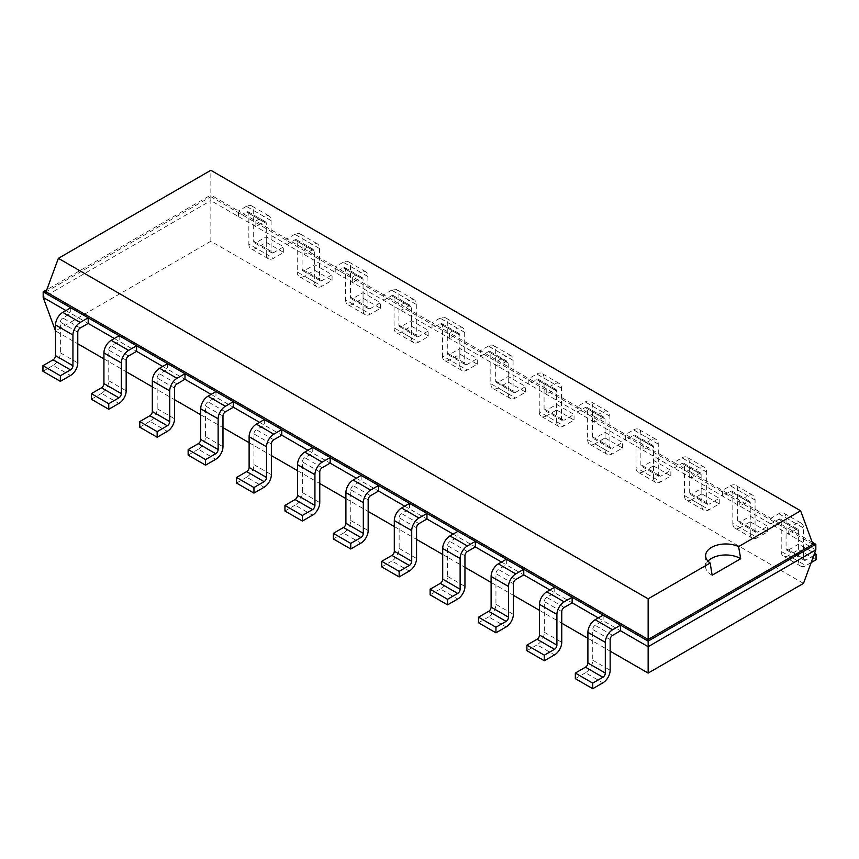 <?xml version="1.0" encoding="UTF-8"?>
<svg xmlns="http://www.w3.org/2000/svg" width="859" height="859" viewBox="0 0 859 859"><rect width="100%" height="100%" fill="white"/><g stroke="black" fill="none" stroke-linecap="round" stroke-linejoin="round"><path stroke-width="0.64" stroke-dasharray="4.29 3.22" d="M803.487 583.401L210.852 241.25L55.513 330.94L77.782 343.793M103.928 358.879L126.176 371.732M152.322 386.829L174.57 399.671M200.716 414.768L222.975 427.621M249.11 442.707L271.369 455.56M297.515 470.657L319.763 483.499M345.909 498.596L368.167 511.449M394.302 526.535L416.561 539.388M442.707 554.474L464.955 567.327M491.101 582.423L513.36 595.266M539.495 610.362L561.754 623.215M587.9 638.301L610.148 651.154M598.304 617.922L620.552 630.774M549.9 589.983L572.158 602.835M501.506 562.044L523.765 574.886M453.112 534.094L475.36 546.947M404.707 506.155L426.966 519.008M356.313 478.216L378.572 491.058M307.919 450.277L330.167 463.119M259.515 422.327L281.773 435.18M211.121 394.388L233.38 407.241M162.727 366.449L184.975 379.291M114.322 338.5L136.581 351.352M65.928 310.561L88.187 323.413M210.852 241.25L210.852 200.619L43.175 297.429M815.825 549.9L210.852 200.619L210.852 195.036L46.805 289.741M70.771 307.769L70.771 313.352L62.782 317.97A3.425 1.976 120 0 0 60.366 322.157L60.366 352.845A10.265 5.927 -60 0 1 53.108 365.429L70.524 375.48M603.136 615.13L603.136 620.713L595.158 625.331A3.425 1.976 120 0 0 592.731 629.518L592.731 660.217A10.265 5.927 -60 0 1 585.473 672.79L602.889 682.841M119.165 335.708L119.165 341.302L111.187 345.909A3.425 1.976 120 0 0 108.76 350.096L108.76 380.795A10.265 5.927 -60 0 1 101.502 393.368L118.918 403.419M554.742 587.191L554.742 592.774L546.754 597.381A3.425 1.976 120 0 0 544.338 601.579L544.338 632.267A10.265 5.927 -60 0 1 537.079 644.841L554.495 654.902M167.559 363.658L167.559 369.241L159.581 373.848A3.425 1.976 120 0 0 157.165 378.046L157.165 408.734A10.265 5.927 -60 0 1 149.895 421.307L167.312 431.358M506.348 559.241L506.348 564.835L498.36 569.442A3.425 1.976 120 0 0 495.944 573.64L495.944 604.328A10.265 5.927 -60 0 1 488.685 616.902L506.101 626.952M215.963 391.597L215.963 397.18L207.975 401.797A3.425 1.976 120 0 0 205.559 405.985L205.559 436.673A10.265 5.927 -60 0 1 198.3 449.246L215.716 459.307M457.944 531.302L457.944 536.896L449.966 541.503A3.425 1.976 120 0 0 447.539 545.69L447.539 576.389A10.265 5.927 -60 0 1 440.28 588.963L457.697 599.013M264.357 419.536L264.357 425.13L256.379 429.736A3.425 1.976 120 0 0 253.953 433.924L253.953 464.622A10.265 5.927 -60 0 1 246.694 477.196L264.11 487.246M409.55 503.363L409.55 508.947L401.572 513.564A3.425 1.976 120 0 0 399.145 517.752L399.145 548.439A10.265 5.927 -60 0 1 391.887 561.013L409.303 571.074M312.751 447.475L312.751 453.069L304.773 457.675A3.425 1.976 120 0 0 302.357 461.863L302.357 492.561A10.265 5.927 -60 0 1 295.088 505.135L312.504 515.185M361.156 475.424L361.156 481.008L353.167 485.614A3.425 1.976 120 0 0 350.751 489.813L350.751 520.5A10.265 5.927 -60 0 1 343.493 533.074L360.909 543.135M812.195 542.212L788.229 528.382L788.229 533.965L796.218 529.359A3.425 1.976 -60 0 1 797.925 529.187A3.425 1.976 -60 0 1 798.634 530.755L798.634 561.442A10.265 5.927 120 0 0 800.76 566.145A10.265 5.927 120 0 0 805.892 565.641L788.476 555.58L798.634 549.717L798.634 544.134L814.557 553.325M798.634 561.442L781.218 551.392L781.218 520.704A3.425 1.976 -60 0 0 780.509 519.137A3.425 1.976 -60 0 0 778.802 519.298L770.813 523.915L770.813 518.321L739.835 500.432L739.835 506.026L747.813 501.42A3.425 1.976 -60 0 1 749.531 501.248A3.425 1.976 -60 0 1 750.24 502.816L750.24 533.503L732.824 523.453L732.824 492.755A3.425 1.976 -60 0 0 732.115 491.187A3.425 1.976 -60 0 0 730.397 491.359L722.419 495.965L722.419 490.382L691.441 472.493L691.441 478.087L699.419 473.47A3.425 1.976 -60 0 1 701.127 473.298A3.425 1.976 -60 0 1 701.835 474.866L701.835 505.564L684.43 495.503L684.43 464.816A3.425 1.976 -60 0 0 683.721 463.248A3.425 1.976 -60 0 0 682.003 463.42L674.025 468.026L674.025 462.443L643.037 444.554L643.037 450.137L651.025 445.531A3.425 1.976 -60 0 1 652.733 445.359A3.425 1.976 -60 0 1 653.441 446.927L653.441 477.625L636.025 467.564L636.025 436.877A3.425 1.976 -60 0 0 635.316 435.309A3.425 1.976 -60 0 0 633.609 435.481L625.62 440.087L625.62 434.493L594.643 416.615L594.643 422.198L602.621 417.592A3.425 1.976 -60 0 1 604.339 417.42A3.425 1.976 -60 0 1 605.047 418.988L605.047 449.676L587.631 439.625L587.631 408.927A3.425 1.976 -60 0 0 586.922 407.37A3.425 1.976 -60 0 0 585.215 407.531L577.227 412.148L577.227 406.554L546.249 388.665L546.249 394.26L554.227 389.642A3.425 1.976 -60 0 1 555.934 389.481A3.425 1.976 -60 0 1 556.643 391.049L556.643 421.737L539.237 411.686L539.237 380.988A3.425 1.976 -60 0 0 538.529 379.42A3.425 1.976 -60 0 0 536.811 379.592L528.833 384.198L528.833 378.615L497.844 360.726L497.844 366.31L505.833 361.703A3.425 1.976 -60 0 1 507.54 361.532A3.425 1.976 -60 0 1 508.249 363.099L508.249 393.798L490.833 383.737L490.833 353.049A3.425 1.976 -60 0 0 490.124 351.481A3.425 1.976 -60 0 0 488.417 351.653L480.428 356.26L480.428 350.676L449.45 332.787L449.45 338.371L457.428 333.764A3.425 1.976 -60 0 1 459.146 333.593A3.425 1.976 -60 0 1 459.855 335.16L459.855 365.848L442.439 355.798L442.439 325.11A3.425 1.976 -60 0 0 441.73 323.542A3.425 1.976 -60 0 0 440.023 323.703L432.034 328.321L432.034 322.726L401.056 304.838L401.056 310.432L409.034 305.825A3.425 1.976 -60 0 1 410.752 305.654A3.425 1.976 -60 0 1 411.461 307.221L411.461 337.909L394.045 327.859L394.045 297.16A3.425 1.976 -60 0 0 393.336 295.593A3.425 1.976 -60 0 0 391.618 295.764L383.64 300.371L383.64 294.787L352.652 276.899L352.652 282.493L360.64 277.876A3.425 1.976 -60 0 1 362.348 277.715A3.425 1.976 -60 0 1 363.056 279.272L363.056 309.97L345.64 299.909L345.64 269.221A3.425 1.976 -60 0 0 344.931 267.654A3.425 1.976 -60 0 0 343.224 267.825L335.235 272.432L335.235 266.848L304.258 248.96L304.258 254.543L312.247 249.937A3.425 1.976 -60 0 1 313.954 249.765A3.425 1.976 -60 0 1 314.662 251.333L314.662 282.031L297.246 271.97L297.246 241.282A3.425 1.976 -60 0 0 296.538 239.715A3.425 1.976 -60 0 0 294.83 239.886L286.842 244.493L286.842 238.899L255.864 221.021L255.864 226.604L263.842 221.998A3.425 1.976 -60 0 1 265.56 221.826A3.425 1.976 -60 0 1 266.269 223.394L266.269 254.081L248.852 244.031L248.852 213.333A3.425 1.976 -60 0 0 248.144 211.776A3.425 1.976 -60 0 0 246.426 211.937L238.448 216.554L238.448 210.96L210.852 195.036L210.852 196.679L46.032 291.835M42.95 371.292L53.108 365.429M575.326 678.653L585.473 672.79M91.344 399.231L101.502 393.368M526.921 650.703L537.079 644.841M139.749 427.17L149.895 421.307M478.527 622.764L488.685 616.902M188.142 455.109L198.3 449.246M430.134 594.825L440.28 588.963M236.536 483.059L246.694 477.196M381.729 566.886L391.887 561.013M284.941 510.998L295.088 505.135M333.335 538.937L343.493 533.074M812.968 544.305L210.852 196.679L210.852 170.297M803.476 558.651L786.06 548.6L786.06 517.902A10.265 5.927 -60 0 0 783.934 513.21A10.265 5.927 -60 0 0 778.802 513.714L770.813 518.321L788.229 528.382L796.218 523.765A10.265 5.927 -60 0 1 801.35 523.26A10.265 5.927 -60 0 1 803.476 527.963L803.476 558.651A3.425 1.976 120 0 0 804.185 560.218A3.425 1.976 120 0 0 805.892 560.047L788.476 549.996L798.634 544.134M811.143 562.613L805.892 565.641M813.752 555.515L805.892 560.047M273.527 252.686A3.425 1.976 120 0 1 271.809 252.857A3.425 1.976 120 0 1 271.1 251.29L271.1 220.602A10.265 5.927 -60 0 0 268.974 215.899A10.265 5.927 -60 0 0 263.842 216.404L246.426 206.353A10.265 5.927 -60 0 1 251.558 205.849A10.265 5.927 -60 0 1 253.684 210.541L253.684 241.239A3.425 1.976 120 0 0 254.393 242.807A3.425 1.976 120 0 0 256.111 242.635L266.269 236.773L283.674 246.823L273.527 252.686L256.111 242.635M248.852 244.031A10.265 5.927 120 0 0 250.978 248.734A10.265 5.927 120 0 0 256.111 248.219L266.269 242.356L266.269 236.773M246.426 206.353L238.448 210.96L255.864 221.021L263.842 216.404M786.06 548.6A3.425 1.976 120 0 0 786.769 550.168A3.425 1.976 120 0 0 788.476 549.996M781.218 551.392A10.265 5.927 120 0 0 783.344 556.095A10.265 5.927 120 0 0 788.476 555.58M266.269 254.081A10.265 5.927 120 0 0 268.395 258.784A10.265 5.927 120 0 0 273.527 258.28L256.111 248.219M266.269 242.356L283.674 252.417L273.527 258.28M283.674 252.417L283.674 246.823M747.813 495.826L730.397 485.775L722.419 490.382L739.835 500.432L747.813 495.826A10.265 5.927 -60 0 1 752.946 495.321A10.265 5.927 -60 0 1 755.072 500.013L755.072 530.712A3.425 1.976 120 0 0 755.78 532.279A3.425 1.976 120 0 0 757.498 532.108L740.082 522.057L750.24 516.195L767.656 526.245L757.498 532.108M750.24 533.503A10.265 5.927 120 0 0 752.366 538.206A10.265 5.927 120 0 0 757.498 537.691L740.082 527.641L750.24 521.778L750.24 516.195M750.24 521.778L767.656 531.828L757.498 537.691M767.656 531.828L767.656 526.245M321.921 280.635A3.425 1.976 120 0 1 320.214 280.796A3.425 1.976 120 0 1 319.505 279.229L319.505 248.541A10.265 5.927 -60 0 0 317.379 243.838A10.265 5.927 -60 0 0 312.247 244.353L294.83 234.292A10.265 5.927 -60 0 1 299.963 233.788A10.265 5.927 -60 0 1 302.089 238.491L302.089 269.178A3.425 1.976 120 0 0 302.798 270.746A3.425 1.976 120 0 0 304.505 270.574L314.662 264.712L332.079 274.762L321.921 280.635L304.505 270.574M297.246 271.97A10.265 5.927 120 0 0 299.372 276.673A10.265 5.927 120 0 0 304.505 276.168L314.662 270.306L314.662 264.712M294.83 234.292L286.842 238.899L304.258 248.96L312.247 244.353M730.397 485.775A10.265 5.927 -60 0 1 735.54 485.26A10.265 5.927 -60 0 1 737.666 489.963L737.666 520.651A3.425 1.976 120 0 0 738.375 522.218A3.425 1.976 120 0 0 740.082 522.057M732.824 523.453A10.265 5.927 120 0 0 734.95 528.145A10.265 5.927 120 0 0 740.082 527.641M314.662 282.031A10.265 5.927 120 0 0 316.788 286.723A10.265 5.927 120 0 0 321.921 286.219L304.505 276.168M314.662 270.306L332.079 280.356L321.921 286.219M332.079 280.356L332.079 274.762M699.419 467.887L682.003 457.826L674.025 462.443L691.441 472.493L699.419 467.887A10.265 5.927 -60 0 1 704.552 467.371A10.265 5.927 -60 0 1 706.678 472.074L706.678 502.773A3.425 1.976 120 0 0 707.386 504.34A3.425 1.976 120 0 0 709.104 504.169L691.688 494.108L701.835 488.245L719.251 498.306L709.104 504.169M701.835 505.564A10.265 5.927 120 0 0 703.961 510.267A10.265 5.927 120 0 0 709.104 509.752L691.688 499.702L701.835 493.839L701.835 488.245M701.835 493.839L719.251 503.889L709.104 509.752M719.251 503.889L719.251 498.306M370.315 308.574A3.425 1.976 120 0 1 368.608 308.746A3.425 1.976 120 0 1 367.899 307.178L367.899 276.48A10.265 5.927 -60 0 0 365.773 271.788A10.265 5.927 -60 0 0 360.64 272.292L343.224 262.231A10.265 5.927 -60 0 1 348.357 261.727A10.265 5.927 -60 0 1 350.483 266.43L350.483 297.117A3.425 1.976 120 0 0 351.191 298.685A3.425 1.976 120 0 0 352.899 298.513L363.056 292.651L380.473 302.712L370.315 308.574L352.899 298.513M345.64 299.909A10.265 5.927 120 0 0 347.766 304.612A10.265 5.927 120 0 0 352.899 304.107L363.056 298.245L363.056 292.651M343.224 262.231L335.235 266.848L352.652 276.899L360.64 272.292M682.003 457.826A10.265 5.927 -60 0 1 687.136 457.321A10.265 5.927 -60 0 1 689.262 462.024L689.262 492.712A3.425 1.976 120 0 0 689.97 494.279A3.425 1.976 120 0 0 691.688 494.108M684.43 495.503A10.265 5.927 120 0 0 686.556 500.206A10.265 5.927 120 0 0 691.688 499.702M363.056 309.97A10.265 5.927 120 0 0 365.182 314.673A10.265 5.927 120 0 0 370.315 314.158L352.899 304.107M363.056 298.245L380.473 308.295L370.315 314.158M380.473 308.295L380.473 302.712M651.025 439.948L633.609 429.887L625.62 434.493L643.037 444.554L651.025 439.948A10.265 5.927 -60 0 1 656.158 439.432A10.265 5.927 -60 0 1 658.284 444.135L658.284 474.823A3.425 1.976 120 0 0 658.993 476.391A3.425 1.976 120 0 0 660.7 476.219L643.284 466.169L653.441 460.306L670.858 470.356L660.7 476.219M653.441 477.625A10.265 5.927 120 0 0 655.567 482.318A10.265 5.927 120 0 0 660.7 481.813L643.284 471.763L653.441 465.889L653.441 460.306M653.441 465.889L670.858 475.95L660.7 481.813M670.858 475.95L670.858 470.356M418.72 336.513A3.425 1.976 120 0 1 417.002 336.685A3.425 1.976 120 0 1 416.293 335.117L416.293 304.43A10.265 5.927 -60 0 0 414.167 299.727A10.265 5.927 -60 0 0 409.034 300.231L391.618 290.181A10.265 5.927 -60 0 1 396.751 289.666A10.265 5.927 -60 0 1 398.877 294.369L398.877 325.067A3.425 1.976 120 0 0 399.585 326.624A3.425 1.976 120 0 0 401.303 326.463L411.461 320.6L428.866 330.651L418.72 336.513L401.303 326.463M394.045 327.859A10.265 5.927 120 0 0 396.171 332.551A10.265 5.927 120 0 0 401.303 332.046L411.461 326.184L411.461 320.6M391.618 290.181L383.64 294.787L401.056 304.838L409.034 300.231M633.609 429.887A10.265 5.927 -60 0 1 638.742 429.382A10.265 5.927 -60 0 1 640.868 434.074L640.868 464.773A3.425 1.976 120 0 0 641.576 466.34A3.425 1.976 120 0 0 643.284 466.169M636.025 467.564A10.265 5.927 120 0 0 638.151 472.267A10.265 5.927 120 0 0 643.284 471.763M411.461 337.909A10.265 5.927 120 0 0 413.587 342.612A10.265 5.927 120 0 0 418.72 342.107L401.303 332.046M411.461 326.184L428.866 336.234L418.72 342.107M428.866 336.234L428.866 330.651M602.621 411.998L585.215 401.948L577.227 406.554L594.643 416.615L602.621 411.998A10.265 5.927 -60 0 1 607.753 411.493A10.265 5.927 -60 0 1 609.89 416.196L609.89 446.884A3.425 1.976 120 0 0 610.599 448.452A3.425 1.976 120 0 0 612.306 448.28L594.89 438.23L605.047 432.367L622.464 442.417L612.306 448.28M605.047 449.676A10.265 5.927 120 0 0 607.173 454.379A10.265 5.927 120 0 0 612.306 453.874L594.89 443.813L605.047 437.95L605.047 432.367M605.047 437.95L622.464 448.011L612.306 453.874M622.464 448.011L622.464 442.417M467.113 364.452A3.425 1.976 120 0 1 465.406 364.624A3.425 1.976 120 0 1 464.698 363.056L464.698 332.369A10.265 5.927 -60 0 0 462.572 327.666A10.265 5.927 -60 0 0 457.428 328.17L440.023 318.12A10.265 5.927 -60 0 1 445.155 317.615A10.265 5.927 -60 0 1 447.281 322.308L447.281 353.006A3.425 1.976 120 0 0 447.99 354.574A3.425 1.976 120 0 0 449.697 354.402L459.855 348.539L477.271 358.59L467.113 364.452L449.697 354.402M442.439 355.798A10.265 5.927 120 0 0 444.565 360.501A10.265 5.927 120 0 0 449.697 359.985L459.855 354.123L459.855 348.539M440.023 318.12L432.034 322.726L449.45 332.787L457.428 328.17M585.215 401.948A10.265 5.927 -60 0 1 590.348 401.432A10.265 5.927 -60 0 1 592.474 406.135L592.474 436.834A3.425 1.976 120 0 0 593.182 438.401A3.425 1.976 120 0 0 594.89 438.23M587.631 439.625A10.265 5.927 120 0 0 589.757 444.328A10.265 5.927 120 0 0 594.89 443.813M459.855 365.848A10.265 5.927 120 0 0 461.981 370.551A10.265 5.927 120 0 0 467.113 370.046L449.697 359.985M459.855 354.123L477.271 364.184L467.113 370.046M477.271 364.184L477.271 358.59M554.227 384.059L536.811 374.009L528.833 378.615L546.249 388.665L554.227 384.059A10.265 5.927 -60 0 1 559.359 383.554A10.265 5.927 -60 0 1 561.485 388.247L561.485 418.945A3.425 1.976 120 0 0 562.194 420.513A3.425 1.976 120 0 0 563.912 420.341L546.496 410.28L556.643 404.417L574.059 414.478L563.912 420.341M556.643 421.737A10.265 5.927 120 0 0 558.779 426.44A10.265 5.927 120 0 0 563.912 425.924L546.496 415.874L556.643 410.011L556.643 404.417M556.643 410.011L574.059 420.062L563.912 425.924M574.059 420.062L574.059 414.478M515.507 392.402A3.425 1.976 120 0 1 513.8 392.563A3.425 1.976 120 0 1 513.091 391.006L513.091 360.308A10.265 5.927 -60 0 0 510.965 355.605A10.265 5.927 -60 0 0 505.833 356.12L488.417 346.059A10.265 5.927 -60 0 1 493.549 345.554A10.265 5.927 -60 0 1 495.675 350.257L495.675 380.945A3.425 1.976 120 0 0 496.384 382.513A3.425 1.976 120 0 0 498.091 382.341L508.249 376.478L525.665 386.539L515.507 392.402L498.091 382.341M490.833 383.737A10.265 5.927 120 0 0 492.959 388.44A10.265 5.927 120 0 0 498.091 387.935L508.249 382.072L508.249 376.478M488.417 346.059L480.428 350.676L497.844 360.726L505.833 356.12M536.811 374.009A10.265 5.927 -60 0 1 541.943 373.493A10.265 5.927 -60 0 1 544.069 378.196L544.069 408.884A3.425 1.976 120 0 0 544.778 410.452A3.425 1.976 120 0 0 546.496 410.28M539.237 411.686A10.265 5.927 120 0 0 541.363 416.379A10.265 5.927 120 0 0 546.496 415.874M508.249 393.798A10.265 5.927 120 0 0 510.375 398.49A10.265 5.927 120 0 0 515.507 397.985L498.091 387.935M508.249 382.072L525.665 392.123L515.507 397.985M525.665 392.123L525.665 386.539M798.634 549.717L816.05 559.778M712.132 575.229A20.208 11.672 180 0 1 705.604 566.639A20.208 11.672 180 0 1 707.988 561.142M80.198 328.02L62.782 317.97M612.574 635.381L595.158 625.331M128.603 355.959L111.187 345.909M564.17 607.442L546.754 597.381M176.997 383.909L159.581 373.848M515.776 579.503L498.36 569.442M225.391 411.848L207.975 401.797M467.382 551.553L449.966 541.503M273.785 439.787L256.379 429.736M418.977 523.614L401.572 513.564M322.189 467.726L304.773 457.675M370.583 495.675L353.167 485.614M778.802 519.298L796.218 529.359M246.426 211.937L263.842 221.998M730.397 491.359L747.813 501.42M294.83 239.886L312.247 249.937M682.003 463.42L699.419 473.47M343.224 267.825L360.64 277.876M633.609 435.481L651.025 445.531M391.618 295.764L409.034 305.825M585.215 407.531L602.621 417.592M440.023 323.703L457.428 333.764M536.811 379.592L554.227 389.642M488.417 351.653L505.833 361.703M77.782 332.208L60.366 322.157M610.148 639.568L592.731 629.518M126.176 360.157L108.76 350.096M561.754 611.629L544.338 601.579M174.57 388.096L157.165 378.046M513.36 583.691L495.944 573.64M222.975 416.035L205.559 405.985M464.955 555.752L447.539 545.69M271.369 443.985L253.953 433.924M416.561 527.802L399.145 517.752M319.763 471.924L302.357 461.863M368.167 499.863L350.751 489.813M781.218 520.704L798.634 530.755M248.852 213.333L266.269 223.394M732.824 492.755L750.24 502.816M297.246 241.282L314.662 251.333M684.43 464.816L701.835 474.866M345.64 269.221L363.056 279.272M636.025 436.877L653.441 446.927M394.045 297.16L411.461 307.221M587.631 408.927L605.047 418.988M442.439 325.11L459.855 335.16M539.237 380.988L556.643 391.049M490.833 353.049L508.249 363.099M60.366 352.845L77.782 362.906M592.731 660.217L610.148 670.267M108.76 380.795L126.176 390.845M544.338 632.267L561.754 642.328M157.165 408.734L174.57 418.784M495.944 604.328L513.36 614.378M205.559 436.673L222.975 446.734M447.539 576.389L464.955 586.439M253.953 464.622L271.369 474.673M399.145 548.439L416.561 558.5M302.357 492.561L319.763 502.612M350.751 520.5L368.167 530.561M778.802 513.714L796.218 523.765M786.06 517.902L803.476 527.963M271.1 251.29L253.684 241.239M271.1 220.602L253.684 210.541M755.072 530.712L737.666 520.651M755.072 500.013L737.666 489.963M319.505 279.229L302.089 269.178M319.505 248.541L302.089 238.491M706.678 502.773L689.262 492.712M706.678 472.074L689.262 462.024M367.899 307.178L350.483 297.117M367.899 276.48L350.483 266.43M658.284 474.823L640.868 464.773M658.284 444.135L640.868 434.074M416.293 335.117L398.877 325.067M416.293 304.43L398.877 294.369M609.89 446.884L592.474 436.834M609.89 416.196L592.474 406.135M464.698 363.056L447.281 353.006M464.698 332.369L447.281 322.308M561.485 418.945L544.069 408.884M561.485 388.247L544.069 378.196M513.091 391.006L495.675 380.945M513.091 360.308L495.675 350.257M780.509 519.137L797.925 529.187M248.144 211.776L265.56 221.826M732.115 491.187L749.531 501.248M296.538 239.715L313.954 249.765M683.721 463.248L701.127 473.298M344.931 267.654L362.348 277.715M635.316 435.309L652.733 445.359M393.336 295.593L410.752 305.654M586.922 407.37L604.339 417.42M441.73 323.542L459.146 333.593M538.529 379.42L555.934 389.481M490.124 351.481L507.54 361.532M804.185 560.218L786.769 550.168M800.76 566.145L783.344 556.095M783.934 513.21L801.35 523.26M268.974 215.899L251.558 205.849M268.395 258.784L250.978 248.734M271.809 252.857L254.393 242.807M755.78 532.279L738.375 522.218M752.366 538.206L734.95 528.145M752.946 495.321L735.54 485.26M317.379 243.838L299.963 233.788M316.788 286.723L299.372 276.673M320.214 280.796L302.798 270.746M707.386 504.34L689.97 494.279M703.961 510.267L686.556 500.206M704.552 467.371L687.136 457.321M365.773 271.788L348.357 261.727M365.182 314.673L347.766 304.612M368.608 308.746L351.191 298.685M658.993 476.391L641.576 466.34M655.567 482.318L638.151 472.267M656.158 439.432L638.742 429.382M414.167 299.727L396.751 289.666M413.587 342.612L396.171 332.551M417.002 336.685L399.585 326.624M610.599 448.452L593.182 438.401M607.173 454.379L589.757 444.328M607.753 411.493L590.348 401.432M462.572 327.666L445.155 317.615M461.981 370.551L444.565 360.501M465.406 364.624L447.99 354.574M562.194 420.513L544.778 410.452M558.779 426.44L541.363 416.379M559.359 383.554L541.943 373.493M510.965 355.605L493.549 345.554M510.375 398.49L492.959 388.44M513.8 392.563L496.384 382.513M705.604 555.644L705.604 566.639"/><path stroke-width="1.29" d="M55.513 330.94L43.175 297.429L65.928 310.561M77.782 343.793L103.928 358.879M126.176 371.732L152.322 386.829M174.57 399.671L200.716 414.768M222.975 427.621L249.11 442.707M271.369 455.56L297.515 470.657M319.763 483.499L345.909 498.596M368.167 511.449L394.302 526.535M416.561 539.388L442.707 554.474M464.955 567.327L491.101 582.423M513.36 595.266L539.495 610.362M561.754 623.215L587.9 638.301M610.148 651.154L648.148 673.091L803.487 583.401L815.825 549.9L815.825 544.305L812.195 542.212M648.148 673.091L648.148 646.698L815.825 549.9M592.731 688.703L575.326 678.653L575.326 673.059L585.473 667.196A3.425 1.976 -60 0 0 587.9 663.008L587.9 632.31A10.265 5.927 120 0 1 595.158 619.736L612.574 629.797A10.265 5.927 120 0 0 605.316 642.371L605.316 673.059A3.425 1.976 -60 0 1 602.889 677.257L592.731 683.12L592.731 688.703L602.889 682.841A10.265 5.927 -60 0 0 610.148 670.267L610.148 639.568A3.425 1.976 120 0 1 612.574 635.381L620.552 630.774L648.148 646.698L648.148 641.115L815.825 544.305L812.968 544.305L800.631 510.794L210.852 170.297L58.369 258.334L648.148 598.83L710.168 563.021A20.208 11.672 180 0 1 705.604 555.644A20.208 11.672 180 0 1 711.52 547.387A20.208 11.672 180 0 1 738.6 546.603L800.631 510.794M544.338 660.764L526.921 650.703L526.921 645.12L537.079 639.257A3.425 1.976 -60 0 0 539.495 635.059L539.495 604.371A10.265 5.927 120 0 1 546.754 591.797L564.17 601.848A10.265 5.927 120 0 0 556.911 614.421L556.911 645.12A3.425 1.976 -60 0 1 554.495 649.307L544.338 655.17L544.338 660.764L554.495 654.902A10.265 5.927 -60 0 0 561.754 642.328L561.754 611.629A3.425 1.976 120 0 1 564.17 607.442L572.158 602.835L598.304 617.922M495.944 632.815L478.527 622.764L478.527 617.181L488.685 611.318A3.425 1.976 -60 0 0 491.101 607.12L491.101 576.432A10.265 5.927 120 0 1 498.36 563.858L515.776 573.909A10.265 5.927 120 0 0 508.517 586.482L508.517 617.181A3.425 1.976 -60 0 1 506.101 621.368L495.944 627.231L495.944 632.815L506.101 626.952A10.265 5.927 -60 0 0 513.36 614.378L513.36 583.691A3.425 1.976 120 0 1 515.776 579.503L523.765 574.886L549.9 589.983M447.539 604.876L430.134 594.825L430.134 589.231L440.28 583.368A3.425 1.976 -60 0 0 442.707 579.181L442.707 548.482A10.265 5.927 120 0 1 449.966 535.909L467.382 545.97A10.265 5.927 120 0 0 460.123 558.543L460.123 589.231A3.425 1.976 -60 0 1 457.697 593.429L447.539 599.292L447.539 604.876L457.697 599.013A10.265 5.927 -60 0 0 464.955 586.439L464.955 555.752A3.425 1.976 120 0 1 467.382 551.553L475.36 546.947L501.506 562.044M399.145 576.937L381.729 566.886L381.729 561.292L391.887 555.429A3.425 1.976 -60 0 0 394.302 551.242L394.302 520.543A10.265 5.927 120 0 1 401.572 507.97L418.977 518.031A10.265 5.927 120 0 0 411.719 530.604L411.719 561.292A3.425 1.976 -60 0 1 409.303 565.48L399.145 571.342L399.145 576.937L409.303 571.074A10.265 5.927 -60 0 0 416.561 558.5L416.561 527.802A3.425 1.976 120 0 1 418.977 523.614L426.966 519.008L453.112 534.094M350.751 548.998L333.335 538.937L333.335 533.353L343.493 527.49A3.425 1.976 -60 0 0 345.909 523.292L345.909 492.604A10.265 5.927 120 0 1 353.167 480.031L370.583 490.081A10.265 5.927 120 0 0 363.325 502.655L363.325 533.353A3.425 1.976 -60 0 1 360.909 537.541L350.751 543.403L350.751 548.998L360.909 543.135A10.265 5.927 -60 0 0 368.167 530.561L368.167 499.863A3.425 1.976 120 0 1 370.583 495.675L378.572 491.058L404.707 506.155M302.357 521.048L284.941 510.998L284.941 505.414L295.088 499.541A3.425 1.976 -60 0 0 297.515 495.353L297.515 464.665A10.265 5.927 120 0 1 304.773 452.092L322.189 462.142A10.265 5.927 120 0 0 314.931 474.716L314.931 505.414A3.425 1.976 -60 0 1 312.504 509.602L302.357 515.464L302.357 521.048L312.504 515.185A10.265 5.927 -60 0 0 319.763 502.612L319.763 471.924A3.425 1.976 120 0 1 322.189 467.726L330.167 463.119L356.313 478.216M253.953 493.109L236.536 483.059L236.536 477.464L246.694 471.602A3.425 1.976 -60 0 0 249.11 467.414L249.11 436.716A10.265 5.927 120 0 1 256.379 424.142L273.785 434.203A10.265 5.927 120 0 0 266.526 446.777L266.526 477.464A3.425 1.976 -60 0 1 264.11 481.663L253.953 487.525L253.953 493.109L264.11 487.246A10.265 5.927 -60 0 0 271.369 474.673L271.369 443.985A3.425 1.976 120 0 1 273.785 439.787L281.773 435.18L307.919 450.277M205.559 465.17L188.142 455.109L188.142 449.525L198.3 443.663A3.425 1.976 -60 0 0 200.716 439.475L200.716 408.777A10.265 5.927 120 0 1 207.975 396.203L225.391 406.253A10.265 5.927 120 0 0 218.132 418.838L218.132 449.525A3.425 1.976 -60 0 1 215.716 453.713L205.559 459.576L205.559 465.17L215.716 459.307A10.265 5.927 -60 0 0 222.975 446.734L222.975 416.035A3.425 1.976 120 0 1 225.391 411.848L233.38 407.241L259.515 422.327M157.165 437.231L139.749 427.17L139.749 421.586L149.895 415.724A3.425 1.976 -60 0 0 152.322 411.525L152.322 380.838A10.265 5.927 120 0 1 159.581 368.264L176.997 378.314A10.265 5.927 120 0 0 169.738 390.888L169.738 421.586A3.425 1.976 -60 0 1 167.312 425.774L157.165 431.637L157.165 437.231L167.312 431.358A10.265 5.927 -60 0 0 174.57 418.784L174.57 388.096A3.425 1.976 120 0 1 176.997 383.909L184.975 379.291L211.121 394.388M108.76 409.281L91.344 399.231L91.344 393.637L101.502 387.774A3.425 1.976 -60 0 0 103.928 383.586L103.928 352.899A10.265 5.927 120 0 1 111.187 340.325L128.603 350.375A10.265 5.927 120 0 0 121.334 362.949L121.334 393.637A3.425 1.976 -60 0 1 118.918 397.835L108.76 403.698L108.76 409.281L118.918 403.419A10.265 5.927 -60 0 0 126.176 390.845L126.176 360.157A3.425 1.976 120 0 1 128.603 355.959L136.581 351.352L162.727 366.449M43.175 297.429L43.175 291.835L70.771 307.769L62.782 312.375A10.265 5.927 120 0 0 55.524 324.949L55.524 355.647L72.94 365.698A3.425 1.976 -60 0 1 70.524 369.885L60.366 375.759L60.366 381.342L70.524 375.48A10.265 5.927 -60 0 0 77.782 362.906L77.782 332.208A3.425 1.976 120 0 1 80.198 328.02L88.187 323.413L114.322 338.5M620.552 630.774L620.552 625.18L648.148 641.115L648.148 639.461L812.968 544.305M88.187 323.413L88.187 317.819L620.552 625.18L612.574 629.797M572.158 602.835L572.158 597.241L564.17 601.848M136.581 351.352L136.581 345.769L128.603 350.375M523.765 574.886L523.765 569.302L515.776 573.909M184.975 379.291L184.975 373.708L176.997 378.314M475.36 546.947L475.36 541.363L467.382 545.97M233.38 407.241L233.38 401.647L225.391 406.253M426.966 519.008L426.966 513.414L418.977 518.031M281.773 435.18L281.773 429.586L273.785 434.203M378.572 491.058L378.572 485.475L370.583 490.081M330.167 463.119L330.167 457.536L322.189 462.142M46.805 289.741L43.175 291.835L46.032 291.835L648.148 639.461L648.148 598.83M55.524 355.647A3.425 1.976 -60 0 1 53.108 359.835L70.524 369.885M60.366 381.342L42.95 371.292L42.95 365.698L53.108 359.835M72.94 365.698L72.94 335.01L55.524 324.949M72.94 335.01A10.265 5.927 120 0 1 80.198 322.436L88.187 317.819L70.771 307.769M595.158 619.736L603.136 615.13M111.187 340.325L119.165 335.708M546.754 591.797L554.742 587.191M159.581 368.264L167.559 363.658M498.36 563.858L506.348 559.241M207.975 396.203L215.963 391.597M449.966 535.909L457.944 531.302M256.379 424.142L264.357 419.536M401.572 507.97L409.55 503.363M304.773 452.092L312.751 447.475M353.167 480.031L361.156 475.424M814.557 553.325L816.05 554.184L816.05 559.778L811.143 562.613M816.05 554.184L813.752 555.515M46.032 291.835L58.369 258.334M60.366 375.759L42.95 365.698M592.731 683.12L575.326 673.059M108.76 403.698L91.344 393.637M544.338 655.17L526.921 645.12M157.165 431.637L139.749 421.586M495.944 627.231L478.527 617.181M205.559 459.576L188.142 449.525M447.539 599.292L430.134 589.231M253.953 487.525L236.536 477.464M399.145 571.342L381.729 561.292M302.357 515.464L284.941 505.414M350.751 543.403L333.335 533.353M707.988 561.142A20.208 11.672 180 0 1 711.52 558.393A20.208 11.672 180 0 1 740.694 558.747L738.6 546.603M740.705 558.737L712.122 575.24M712.132 575.229L710.168 563.021M80.198 322.436L62.782 312.375M587.9 663.008L605.316 673.059M587.9 632.31L605.316 642.371M585.473 667.196L602.889 677.257M103.928 383.586L121.334 393.637M101.502 387.774L118.918 397.835M103.928 352.899L121.334 362.949M539.495 635.059L556.911 645.12M539.495 604.371L556.911 614.421M537.079 639.257L554.495 649.307M152.322 411.525L169.738 421.586M149.895 415.724L167.312 425.774M152.322 380.838L169.738 390.888M491.101 607.12L508.517 617.181M491.101 576.432L508.517 586.482M488.685 611.318L506.101 621.368M200.716 439.475L218.132 449.525M198.3 443.663L215.716 453.713M200.716 408.777L218.132 418.838M442.707 579.181L460.123 589.231M442.707 548.482L460.123 558.543M440.28 583.368L457.697 593.429M249.11 467.414L266.526 477.464M246.694 471.602L264.11 481.663M249.11 436.716L266.526 446.777M394.302 551.242L411.719 561.292M394.302 520.543L411.719 530.604M391.887 555.429L409.303 565.48M297.515 495.353L314.931 505.414M295.088 499.541L312.504 509.602M297.515 464.665L314.931 474.716M345.909 523.292L363.325 533.353M345.909 492.604L363.325 502.655M343.493 527.49L360.909 537.541"/></g></svg>
